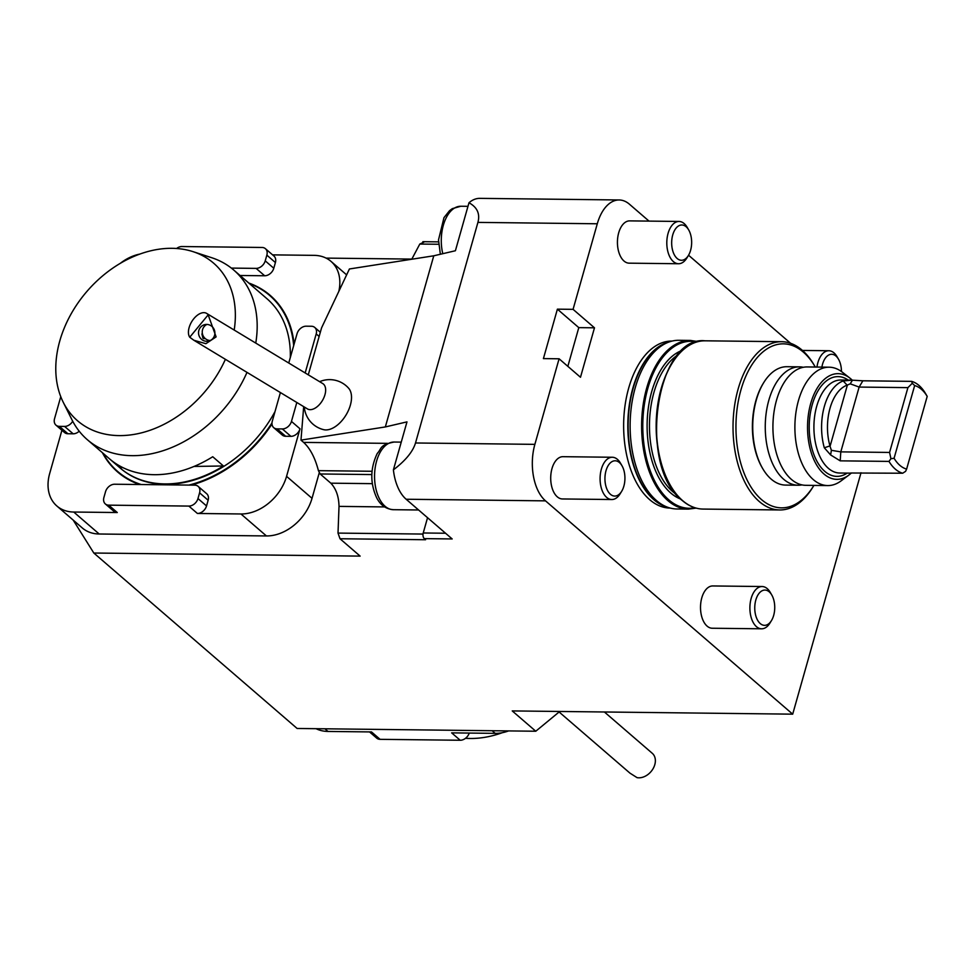 <?xml version="1.0" encoding="UTF-8"?>
<svg xmlns="http://www.w3.org/2000/svg" width="976" height="976" viewBox="0 0 976 976"><rect width="100%" height="100%" fill="white"/><g stroke="black" fill="none" stroke-linecap="round" stroke-linejoin="round"><path stroke-width="1.46" d="M567.849 366.342L578.792 327.631L594.482 327.814L573.071 309.343L597.288 223.772A42.285 23.949 90.7 0 1 619.174 199.97A42.285 23.949 90.7 0 1 629.447 204.216L649.028 221.113M688.556 255.224L790.645 343.32M326.057 258.103L411.835 259.091M61.915 430.27L49.654 473.604A42.285 31.439 130.8 0 0 56.876 506.007A42.285 31.439 130.8 0 0 73.737 512.034L117.279 512.534A8.455 6.283 130.8 0 1 113.911 511.339L105.347 503.945A8.455 6.283 -49.2 0 0 108.726 505.153L188.856 506.08A8.455 6.283 -49.2 0 0 197.969 498.553L206.534 505.934A8.455 6.283 130.8 0 1 197.408 513.461L240.962 513.974A42.285 31.439 130.8 0 0 286.566 476.337L300.01 428.806A8.455 6.283 130.8 0 1 290.897 436.333L285.663 436.272A8.455 6.283 130.8 0 1 282.296 435.064L273.731 427.671A8.455 6.283 -49.2 0 0 277.111 428.879L285.663 436.272M60.768 396.671L54.546 418.68A8.455 6.283 -49.2 0 0 55.986 425.158A8.455 6.283 -49.2 0 0 59.365 426.366L67.917 433.747A8.455 6.283 130.8 0 1 64.55 432.539L55.986 425.158M559.736 711.467L535.775 731.231L297.131 728.474L93.818 553.026L360.132 556.113L340.014 538.752L338.013 533.091L423.023 534.067M535.775 731.231L512.241 710.918L792.695 714.164L545.511 500.859L406.15 499.248L452.169 538.947L424.292 538.63A4.233 2.391 -89.3 0 1 423.23 532.981L445.544 533.238M340.014 538.752L425.573 539.74L424.292 538.63M319.25 472.811L312.027 498.321A42.285 31.439 130.8 0 1 266.424 535.946L99.198 534.006A42.285 31.439 130.8 0 1 82.338 527.992L56.876 506.007M73.188 520.086L93.818 553.026M303.682 406.626L300.986 440.115L385.337 426.939L433.771 255.797L349.42 268.973L321.58 327.838L308.282 374.821M861.015 472.75L792.695 714.164M371.819 474.568L320.152 473.97L330.827 483.181C336.086 488.744 338.806 496.479 339.014 506.385L338.013 533.091M320.152 473.97L318.42 470.652L372.027 471.274M300.986 440.115L303.634 442.396C310.161 448.411 315.089 457.829 318.42 470.652M438.651 244.268L419.802 244.049L411.762 259.238M419.802 244.049L423.95 242.109M348.639 388.241A24.559 14.042 121.1 0 1 346.053 414.959A24.559 14.042 121.1 0 1 323.593 429.647M597.288 223.772L477.923 222.394L415.508 442.982C412.897 451.644 405.528 460.611 393.401 469.859L406.98 421.876L385.337 426.939M433.771 255.797L455.402 250.747L468.98 202.764A42.285 23.949 -89.3 0 1 479.826 198.36L619.174 199.97M821.89 367.11A17.641 9.992 -89.3 0 1 838.482 359.18A17.641 9.992 -89.3 0 1 841.458 371.539M816.961 367.049A21.143 11.98 -89.3 0 1 828.831 350.738A21.143 11.98 -89.3 0 1 836.993 356.618L838.482 359.18M772.26 595.885A17.641 9.992 -89.3 0 1 771.467 620.59A17.641 9.992 -89.3 0 1 757.474 619.98A17.641 9.992 -89.3 0 1 757.766 595.262A17.641 9.992 -89.3 0 1 771.76 594.97A17.641 9.992 -89.3 0 1 772.26 595.885M771.467 620.59L769.918 623.115A21.143 11.98 -89.3 0 1 761.622 628.8A21.143 11.98 -89.3 0 1 749.885 607.523A21.143 11.98 -89.3 0 1 762.11 586.527A21.143 11.98 -89.3 0 1 770.271 592.408L771.76 594.97M761.622 628.8L712.248 628.239A21.143 11.98 -89.3 0 1 700.512 606.962A21.143 11.98 -89.3 0 1 712.736 585.954L762.11 586.527M690.862 235.533A17.641 9.992 -89.3 0 1 688.385 255.517A17.641 9.992 -89.3 0 1 674.392 254.907A17.641 9.992 -89.3 0 1 674.672 230.19A17.641 9.992 -89.3 0 1 688.678 229.897A17.641 9.992 -89.3 0 1 690.862 235.533M688.385 255.517L686.836 258.042A21.143 11.98 -89.3 0 1 678.527 263.74A21.143 11.98 -89.3 0 1 666.803 242.463A21.143 11.98 -89.3 0 1 679.015 221.454A21.143 11.98 -89.3 0 1 687.189 227.335L688.678 229.897M678.527 263.74L629.154 263.166A21.143 11.98 -89.3 0 1 617.43 241.889A21.143 11.98 -89.3 0 1 629.642 220.881L679.015 221.454M619.431 462.563A17.641 9.992 -89.3 0 1 621.956 465.698A17.641 9.992 -89.3 0 1 621.663 491.318A17.641 9.992 -89.3 0 1 608.414 491.953A17.641 9.992 -89.3 0 1 606.621 468.834A17.641 9.992 -89.3 0 1 619.431 462.563M621.663 491.318L620.114 493.832A21.143 11.98 -89.3 0 1 611.806 499.529A21.143 11.98 -89.3 0 1 600.081 478.252A21.143 11.98 -89.3 0 1 612.294 457.256A21.143 11.98 -89.3 0 1 617.43 459.379A21.143 11.98 -89.3 0 1 620.468 463.136L621.956 465.698M611.806 499.529L562.432 498.956A21.143 11.98 -89.3 0 1 550.708 477.679A21.143 11.98 -89.3 0 1 562.92 456.683L612.294 457.256M427.549 517.707L423.23 532.981M477.923 222.394C480.204 213.805 477.215 207.266 468.98 202.764M578.792 327.631L557.394 309.16L543.412 358.607L559.089 358.79L580.488 377.261L594.482 327.814M573.071 309.343L557.394 309.16M415.508 442.982L534.872 444.361L559.089 358.79M534.872 444.361A42.285 23.949 90.7 0 0 545.511 500.859M672.135 341.063L671.915 341.063A83.509 47.299 90.7 0 0 625.03 405.577A83.509 47.299 90.7 0 0 649.687 499.675A83.509 47.299 90.7 0 0 669.975 508.057L670.195 508.057M393.401 469.859A42.285 23.949 90.7 0 0 406.15 499.248M189.747 337.232A14.799 8.455 121.1 0 1 193.846 318.664A14.799 8.455 121.1 0 1 206.607 313.381L322.775 383.58A14.799 8.455 121.1 0 1 322.361 400.624A14.799 8.455 121.1 0 1 307.464 408.92L193.882 340.27L205.875 343.686L216.111 336.891L208.169 314.858L189.747 337.232L193.882 340.27M206.607 313.381A14.799 8.455 121.1 0 1 208.169 314.858M212.975 338.391A8.455 8.174 -101.8 0 0 204.984 324.593A8.455 8.174 -101.8 0 0 198.714 334.536A8.455 8.174 -101.8 0 0 212.975 338.391M206.9 324.435A8.455 8.174 -101.8 0 0 210.255 340.539M201.898 333.975L202.935 338.221L204.082 338.721L201.898 333.975M604.4 711.98L652.273 753.301A14.799 11.004 -49.2 0 1 654.103 766.636A14.799 11.004 -49.2 0 1 637.06 777.64L629.959 773.138L559.102 711.992M926.919 395.914L927.2 396.378A42.285 23.949 90.7 0 0 914.658 385.557L894.077 458.281A42.285 23.949 90.7 0 0 906.619 469.102L927.2 396.378M906.619 469.102L905.582 471.347L902.678 473.226A46.506 26.352 -89.3 0 1 888.977 461.404L890.929 458.708L889.575 452.437L907.912 387.631L912.279 383.275L914.658 385.557M894.077 458.281L890.929 458.708M912.279 383.275L911.633 381.36L862.857 380.799L859.136 387.069L850.206 383.824L847.388 385.056A10.565 5.99 -89.3 0 1 847.131 385.166A42.285 23.949 90.7 0 0 829.942 445.91A10.565 5.99 -89.3 0 1 830.051 446.337L831.393 450.314L840.8 451.876L889.575 452.437M888.977 461.404L840.202 460.843L840.8 451.876L859.136 387.069L907.912 387.631M831.393 450.314L830.613 454.938L824.305 447.789A46.506 26.352 -89.3 0 1 824.391 406.297A46.506 26.352 -89.3 0 1 843.215 380.969L851.767 380.152L862.857 380.799M840.202 460.843L830.613 454.938M902.678 473.226L850.755 473.006M911.633 381.36A46.506 26.352 -89.3 0 1 925.333 393.182L927.09 396.183M851.389 473.165L839.726 473.018A46.506 26.352 90.7 0 1 816.729 406.199A46.506 26.352 90.7 0 1 840.8 380.018L852.475 380.152L850.206 383.824M852.231 380.152A52.85 29.939 90.7 0 0 849.925 378.127A52.85 29.939 90.7 0 0 807.542 426.146A52.85 29.939 90.7 0 0 848.803 475.129A52.85 29.939 90.7 0 0 851.157 473.153M848.803 475.129L841.105 480.863A59.194 33.538 -89.3 0 1 827.733 485.572A59.194 33.538 -89.3 0 1 794.891 426A59.194 33.538 -89.3 0 1 829.1 367.196A59.194 33.538 -89.3 0 1 842.361 372.21L849.925 378.127M829.1 367.196L807.152 366.939A59.194 33.538 90.7 0 0 776.506 400.27A59.194 33.538 90.7 0 0 805.786 485.316L827.733 485.572M801.955 484.889A59.194 33.538 -89.3 0 1 798.124 485.231A59.194 33.538 -89.3 0 1 768.844 400.184A59.194 33.538 -89.3 0 1 799.49 366.854A59.194 33.538 -89.3 0 1 803.321 367.281M799.49 366.854L786.949 366.708A59.194 33.538 90.7 0 0 763.708 382.641A59.194 33.538 90.7 0 0 756.302 400.038A59.194 33.538 90.7 0 0 762.72 468.614A59.194 33.538 90.7 0 0 785.582 485.084L798.124 485.231M762.72 468.614L762.171 467.687A57.926 32.818 -89.3 0 1 755.9 400.587A57.926 32.818 -89.3 0 1 763.147 383.556L763.708 382.641M815.277 367.037A82.021 46.47 90.7 0 0 815.058 366.659A82.021 46.47 90.7 0 0 744.664 378.981A82.021 46.47 90.7 0 0 761.548 499.627A82.021 46.47 90.7 0 0 813.679 485.78A82.021 46.47 90.7 0 0 813.911 485.414M815.058 366.659L814.155 365.109A84.143 47.665 90.7 0 0 781.666 341.698A84.143 47.665 90.7 0 0 734.428 406.711A84.143 47.665 90.7 0 0 759.279 501.518A84.143 47.665 90.7 0 0 779.714 509.96A84.143 47.665 90.7 0 0 812.752 487.305L813.679 485.78M698.084 341.6L690.386 340.429L678.893 340.295A84.351 47.787 90.7 0 0 670.073 341.637A84.351 47.787 90.7 0 0 630.667 413.153A84.351 47.787 90.7 0 0 656.445 500.517A84.351 47.787 90.7 0 0 668.157 507.435A84.351 47.787 90.7 0 0 676.941 508.984L688.434 509.118L696.156 508.118M469.236 733.074A8.455 6.283 130.8 0 1 460.221 740.259L380.091 739.332A8.455 6.283 130.8 0 1 376.712 738.124L369.526 731.915M492.148 730.731L495.21 733.366L451.656 732.866L460.221 740.259M380.091 739.332L371.527 731.939L327.985 731.439A42.285 31.439 -49.2 0 1 316.065 728.694M495.21 733.366A42.285 31.439 -49.2 0 0 508.594 730.914M502.372 732.683A104.115 77.421 130.8 0 1 473.628 738.442A104.115 77.421 130.8 0 1 465.503 738.295M79.202 431.209A8.455 6.283 130.8 0 1 73.151 433.808L64.587 426.427L59.365 426.366M64.587 426.427A8.455 6.283 -49.2 0 0 72.7 421.242M105.347 503.945A8.455 6.283 -49.2 0 1 103.907 497.467L105.518 491.758A8.455 6.283 -49.2 0 1 114.643 484.23L194.773 485.157A8.455 6.283 -49.2 0 1 198.14 486.365A8.455 6.283 -49.2 0 1 199.58 492.843L197.969 498.553M266.851 255.151A8.455 6.283 -49.2 0 0 265.399 248.673L273.963 256.054A8.455 6.283 130.8 0 1 275.403 262.544L266.851 255.151L265.228 260.86L273.792 268.241A8.455 6.283 130.8 0 1 264.667 275.769L240.035 275.488M265.399 248.673A8.455 6.283 -49.2 0 0 262.032 247.465L181.902 246.538A8.455 6.283 -49.2 0 0 176.607 248.49M264.667 275.769L256.115 268.388L231.361 268.095M256.115 268.388A8.455 6.283 -49.2 0 0 265.228 260.86M290.897 436.333L282.332 428.94L277.111 428.879M282.332 428.94A8.455 6.283 -49.2 0 0 291.458 421.412L296.814 402.478M305.171 372.942L316.2 333.938A8.455 6.283 -49.2 0 0 314.76 327.46A8.455 6.283 -49.2 0 0 311.393 326.252L306.159 326.191A8.455 6.283 -49.2 0 0 297.046 333.719L288.75 363.023M273.731 427.671A8.455 6.283 -49.2 0 1 272.292 421.193L280.393 392.559M275.403 262.544L273.792 268.241M198.14 486.365L206.705 493.746A8.455 6.283 130.8 0 1 208.144 500.237L206.534 505.934M73.151 433.808L67.917 433.747M346.626 274.866L330.998 261.373A42.285 31.439 130.8 0 0 314.138 255.358L272.597 254.87M330.998 261.373A42.285 31.439 130.8 0 1 338.843 291.336M120.341 263.3A42.285 31.439 130.8 0 1 139.751 254.102M248.77 283.028A116.693 86.779 130.8 0 1 294.093 344.125M271.987 424.011A116.693 86.779 130.8 0 1 191.101 485.121M139.544 484.523A116.693 86.779 130.8 0 1 102.37 452.669M234.191 330.047A104.115 77.421 -49.2 0 0 193.028 251.649A104.115 77.421 -49.2 0 0 169.885 248.319A104.115 77.421 -49.2 0 0 77.958 302.987A104.115 77.421 -49.2 0 0 63.172 402.124A104.115 77.421 -49.2 0 0 142.569 432.563A104.115 77.421 -49.2 0 0 225.395 359.314M194.004 466.443L223.431 465.979A112.045 83.314 130.8 0 1 167.128 483.913A112.045 83.314 130.8 0 1 120.097 467.968A112.045 83.314 130.8 0 1 119.719 467.638L122.83 467.589M119.719 467.638L109.776 459.062M109.019 458.403A112.045 83.314 -49.2 0 0 109.397 458.732A112.045 83.314 -49.2 0 0 156.428 474.69A112.045 83.314 -49.2 0 0 212.731 456.744L223.431 465.979M266.106 297.985A112.045 83.314 130.8 0 1 266.497 298.314A112.045 83.314 130.8 0 1 266.875 298.644L256.176 289.408A112.045 83.314 -49.2 0 0 255.797 289.079L233.752 270.059A112.045 83.314 130.8 0 1 255.761 343.088M193.028 251.649L211.621 257.688A112.045 83.314 130.8 0 1 233.752 270.059M246.989 372.368A112.045 83.314 130.8 0 1 134.383 455.658A112.045 83.314 130.8 0 1 87.352 439.712A112.045 83.314 130.8 0 1 71.882 419.631L63.172 402.124M120.304 468.151A112.045 83.314 -49.2 0 0 120.524 468.334A112.045 83.314 -49.2 0 0 167.555 484.291A112.045 83.314 -49.2 0 0 275.012 411.567M290.311 357.509A112.045 83.314 -49.2 0 0 266.924 298.68A112.045 83.314 -49.2 0 0 266.704 298.497M188.856 485.096A116.266 86.461 -49.2 0 0 271.987 422.925M293.666 345.663A116.266 86.461 -49.2 0 0 249.429 283.589M103.029 453.242A116.266 86.461 -49.2 0 0 141.252 484.547M303.634 442.396L387.667 443.36M330.827 483.181L372.307 483.657M339.014 506.385L384.593 506.922M467.968 206.326L460.818 206.253A33.818 19.166 90.7 0 0 442.787 253.687M401.246 442.128L394.097 442.043A33.818 19.166 90.7 0 0 374.552 475.641A33.818 19.166 90.7 0 0 393.316 509.692L418.594 509.984M847.388 385.056L830.051 446.337M824.305 447.789L829.942 445.91M843.215 380.969L847.131 385.166M848.242 380.103A49.886 28.267 90.7 0 0 812.227 404.698A49.886 28.267 90.7 0 0 816.363 460.172A49.886 28.267 90.7 0 0 847.168 473.116M703.074 509.069C695.729 508.947 688.8 506.093 682.285 500.505C637.279 467.101 655.555 335.476 705.014 340.807A84.143 47.665 90.7 0 0 657.775 405.821A84.143 47.665 90.7 0 0 682.627 500.627A84.143 47.665 90.7 0 0 703.074 509.069L779.714 509.96M671.805 363.767A83.289 47.19 90.7 0 0 670.39 485.353M677.93 354.91A74.2 42.029 90.7 0 0 649.565 420.741A74.2 42.029 90.7 0 0 672.61 491.538A74.2 42.029 90.7 0 0 676.307 494.356M682.407 350.323A75.896 42.993 90.7 0 0 647.552 415.02A75.896 42.993 90.7 0 0 670.793 493.051A75.896 42.993 90.7 0 0 680.687 499.053M696.754 341.954A83.509 47.299 90.7 0 0 644.953 400.929A83.509 47.299 90.7 0 0 668.853 499.895A83.509 47.299 90.7 0 0 694.839 507.74M690.386 340.429A84.351 47.787 90.7 0 0 643.025 405.601A84.351 47.787 90.7 0 0 667.938 500.651A84.351 47.787 90.7 0 0 688.434 509.118M670.073 341.637L667.718 342.393A83.558 47.336 90.7 0 0 628.678 413.226A83.558 47.336 90.7 0 0 654.225 499.773A83.558 47.336 90.7 0 0 665.827 506.642L668.157 507.435M669.133 341.942A83.509 47.299 90.7 0 0 628.495 411.665A83.509 47.299 90.7 0 0 653.871 499.724A83.509 47.299 90.7 0 0 667.23 507.117M324.923 728.791L327.985 731.439M319.14 336.476L316.2 333.938M291.458 421.412L300.01 428.806M197.408 513.461L188.856 506.08M208.144 500.237L199.58 492.843M108.726 505.153L117.279 512.534M99.198 534.006L73.737 512.034M266.424 535.946L240.962 513.974M312.027 498.321L286.566 476.337M438.541 241.865L422.84 241.682M828.831 350.738L802.431 350.433M460.818 206.253L452.327 208.632L449.533 210.682L443.97 217.66L438.517 239.889L440.359 254.26M394.097 442.043C379.225 444.983 381.921 448.496 377.248 453.462C370.221 468.285 370.014 483.022 376.614 497.65C380.323 505.031 385.898 509.045 393.316 509.692M304.305 407.004A25.364 25.364 0 0 0 323.507 429.623M348.774 388.399A25.364 25.364 0 0 0 319.603 381.677M705.014 340.807L781.666 341.698M314.76 327.46L320.323 332.267M87.352 439.712L109.397 458.732"/></g></svg>
